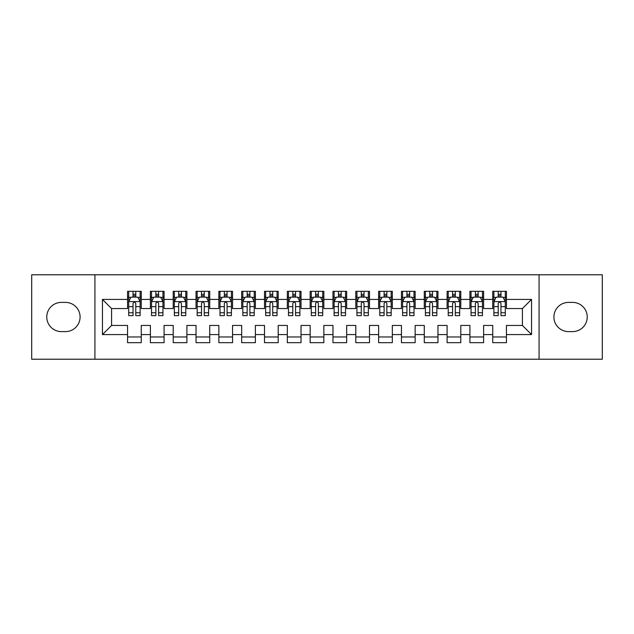 <?xml version="1.0" encoding="UTF-8"?>
<svg xmlns="http://www.w3.org/2000/svg" width="634" height="634" viewBox="0 0 634 634"><rect width="100%" height="100%" fill="white"/><g stroke="black" fill="none" stroke-linecap="round" stroke-linejoin="round"><path stroke-width="0.95" d="M539.074 359.224L602.3 359.224L602.3 274.776L539.074 274.776L539.074 359.224L94.926 359.224L94.926 274.776L31.7 274.776L31.7 359.224L94.926 359.224M539.074 274.776L94.926 274.776M102.454 334.578L102.454 299.422L127.561 299.422L127.561 308.552L111.584 308.552L111.584 325.448L102.454 334.578L127.561 334.578L127.561 342.677L141.255 342.677L141.255 334.578L150.385 334.578L150.385 342.677L164.079 342.677L164.079 334.578L173.209 334.578L173.209 342.677L186.903 342.677L186.903 334.578L196.033 334.578L196.033 342.677L209.727 342.677L209.727 334.578L218.857 334.578L218.857 342.677L232.551 342.677L232.551 334.578L241.681 334.578L241.681 342.677L255.375 342.677L255.375 334.578L264.505 334.578L264.505 342.677L278.199 342.677L278.199 334.578L287.329 334.578L287.329 342.677L301.023 342.677L301.023 334.578L310.153 334.578L310.153 342.677L323.847 342.677L323.847 334.578L332.977 334.578L332.977 342.677L346.671 342.677L346.671 334.578L355.801 334.578L355.801 342.677L369.495 342.677L369.495 334.578L378.625 334.578L378.625 342.677L392.319 342.677L392.319 334.578L401.449 334.578L401.449 342.677L415.143 342.677L415.143 334.578L424.273 334.578L424.273 342.677L437.967 342.677L437.967 334.578L447.097 334.578L447.097 342.677L460.791 342.677L460.791 334.578L469.921 334.578L469.921 342.677L483.615 342.677L483.615 334.578L492.745 334.578L492.745 342.677L506.439 342.677L506.439 325.448L522.416 325.448L522.416 308.552L506.439 308.552L506.439 299.422L531.546 299.422L531.546 334.578L506.439 334.578M506.439 299.422L506.439 291.323L492.745 291.323L492.745 299.422L483.615 299.422L483.615 291.323L469.921 291.323L469.921 299.422L460.791 299.422L460.791 291.323L447.097 291.323L447.097 299.422L437.967 299.422L437.967 291.323L424.273 291.323L424.273 299.422L415.143 299.422L415.143 291.323L401.449 291.323L401.449 299.422L392.319 299.422L392.319 291.323L378.625 291.323L378.625 299.422L369.495 299.422L369.495 291.323L355.801 291.323L355.801 299.422L346.671 299.422L346.671 291.323L332.977 291.323L332.977 299.422L323.847 299.422L323.847 291.323L310.153 291.323L310.153 299.422L301.023 299.422L301.023 291.323L287.329 291.323L287.329 299.422L278.199 299.422L278.199 291.323L264.505 291.323L264.505 299.422L255.375 299.422L255.375 291.323L241.681 291.323L241.681 299.422L232.551 299.422L232.551 291.323L218.857 291.323L218.857 299.422L209.727 299.422L209.727 291.323L196.033 291.323L196.033 299.422L186.903 299.422L186.903 291.323L173.209 291.323L173.209 299.422L164.079 299.422L164.079 291.323L150.385 291.323L150.385 299.422L141.255 299.422L141.255 291.323L127.561 291.323L127.561 299.422M483.615 334.578L483.615 325.448L492.745 325.448L492.745 334.578M531.546 299.422L522.416 308.552M460.791 334.578L460.791 325.448L469.921 325.448L469.921 334.578M492.745 299.422L492.745 308.552L483.615 308.552L483.615 299.422M437.967 334.578L437.967 325.448L447.097 325.448L447.097 334.578M469.921 299.422L469.921 308.552L460.791 308.552L460.791 299.422M415.143 334.578L415.143 325.448L424.273 325.448L424.273 334.578M447.097 299.422L447.097 308.552L437.967 308.552L437.967 299.422M392.319 334.578L392.319 325.448L401.449 325.448L401.449 334.578M424.273 299.422L424.273 308.552L415.143 308.552L415.143 299.422M369.495 334.578L369.495 325.448L378.625 325.448L378.625 334.578M401.449 299.422L401.449 308.552L392.319 308.552L392.319 299.422M346.671 334.578L346.671 325.448L355.801 325.448L355.801 334.578M378.625 299.422L378.625 308.552L369.495 308.552L369.495 299.422M323.847 334.578L323.847 325.448L332.977 325.448L332.977 334.578M355.801 299.422L355.801 308.552L346.671 308.552L346.671 299.422M301.023 334.578L301.023 325.448L310.153 325.448L310.153 334.578M332.977 299.422L332.977 308.552L323.847 308.552L323.847 299.422M278.199 334.578L278.199 325.448L287.329 325.448L287.329 334.578M310.153 299.422L310.153 308.552L301.023 308.552L301.023 299.422M255.375 334.578L255.375 325.448L264.505 325.448L264.505 334.578M287.329 299.422L287.329 308.552L278.199 308.552L278.199 299.422M232.551 334.578L232.551 325.448L241.681 325.448L241.681 334.578M264.505 299.422L264.505 308.552L255.375 308.552L255.375 299.422M209.727 334.578L209.727 325.448L218.857 325.448L218.857 334.578M241.681 299.422L241.681 308.552L232.551 308.552L232.551 299.422M186.903 334.578L186.903 325.448L196.033 325.448L196.033 334.578M218.857 299.422L218.857 308.552L209.727 308.552L209.727 299.422M164.079 334.578L164.079 325.448L173.209 325.448L173.209 334.578M196.033 299.422L196.033 308.552L186.903 308.552L186.903 299.422M141.255 334.578L141.255 325.448L150.385 325.448L150.385 334.578M173.209 299.422L173.209 308.552L164.079 308.552L164.079 299.422M111.584 325.448L127.561 325.448L127.561 334.578M150.385 299.422L150.385 308.552L141.255 308.552L141.255 299.422M492.745 297.029L493.886 297.029M505.298 297.029L506.439 297.029M469.921 297.029L471.062 297.029M482.474 297.029L483.615 297.029M447.097 297.029L448.238 297.029M459.65 297.029L460.791 297.029M424.273 297.029L425.414 297.029M436.826 297.029L437.967 297.029M401.449 297.029L402.59 297.029M414.002 297.029L415.143 297.029M378.625 297.029L379.766 297.029M391.178 297.029L392.319 297.029M355.801 297.029L356.942 297.029M368.354 297.029L369.495 297.029M332.977 297.029L334.118 297.029M345.53 297.029L346.671 297.029M310.153 297.029L311.294 297.029M322.706 297.029L323.847 297.029M287.329 297.029L288.47 297.029M299.882 297.029L301.023 297.029M264.505 297.029L265.646 297.029M277.058 297.029L278.199 297.029M241.681 297.029L242.822 297.029M254.234 297.029L255.375 297.029M218.857 297.029L219.998 297.029M231.41 297.029L232.551 297.029M196.033 297.029L197.174 297.029M208.586 297.029L209.727 297.029M173.209 297.029L174.35 297.029M185.762 297.029L186.903 297.029M150.385 297.029L151.526 297.029M162.938 297.029L164.079 297.029M127.561 297.029L128.702 297.029M140.114 297.029L141.255 297.029M127.561 336.971L141.255 336.971M150.385 336.971L164.079 336.971M173.209 336.971L186.903 336.971M196.033 336.971L209.727 336.971M218.857 336.971L232.551 336.971M241.681 336.971L255.375 336.971M264.505 336.971L278.199 336.971M287.329 336.971L301.023 336.971M310.153 336.971L323.847 336.971M332.977 336.971L346.671 336.971M355.801 336.971L369.495 336.971M378.625 336.971L392.319 336.971M401.449 336.971L415.143 336.971M424.273 336.971L437.967 336.971M447.097 336.971L460.791 336.971M469.921 336.971L483.615 336.971M492.745 336.971L506.439 336.971M102.454 299.422L111.584 308.552M522.416 325.448L531.546 334.578M61.371 302.394A14.606 14.606 0 0 0 46.765 317A14.606 14.606 0 0 0 61.371 331.606L65.476 331.606A14.606 14.606 0 0 0 80.09 317A14.606 14.606 0 0 0 65.476 302.394L61.371 302.394M572.629 331.606A14.606 14.606 0 0 0 587.235 317A14.606 14.606 0 0 0 572.629 302.394L568.524 302.394A14.606 14.606 0 0 0 553.91 317A14.606 14.606 0 0 0 568.524 331.606L572.629 331.606M135.779 294.287L133.037 294.287M140.114 312.768L135.779 312.768L135.779 315.629L140.114 315.629L140.114 301.705L137.832 297.14L130.984 297.14L128.702 301.705L128.702 315.629L133.037 315.629L133.037 312.768L128.702 312.768M128.702 301.705L128.702 291.323M140.114 301.705L140.114 291.323M133.037 297.14L133.037 291.323M135.779 291.323L135.779 297.14M135.779 312.768L135.779 303.417C134.868 301.657 133.956 301.657 133.037 303.417L133.037 312.768M135.779 297.029L133.037 297.029M158.603 294.287L155.861 294.287M162.938 312.768L158.603 312.768L158.603 315.629L162.938 315.629L162.938 301.705L160.656 297.14L153.808 297.14L151.526 301.705L151.526 315.629L155.861 315.629L155.861 312.768L151.526 312.768M151.526 301.705L151.526 291.323M162.938 301.705L162.938 291.323M155.861 297.14L155.861 291.323M158.603 291.323L158.603 297.14M158.603 312.768L158.603 303.417C157.692 301.657 156.78 301.657 155.861 303.417L155.861 312.768M158.603 297.029L155.861 297.029M181.427 294.287L178.685 294.287M185.762 312.768L181.427 312.768L181.427 315.629L185.762 315.629L185.762 301.705L183.48 297.14L176.632 297.14L174.35 301.705L174.35 315.629L178.685 315.629L178.685 312.768L174.35 312.768M174.35 301.705L174.35 291.323M185.762 301.705L185.762 291.323M178.685 297.14L178.685 291.323M181.427 291.323L181.427 297.14M181.427 312.768L181.427 303.417C180.516 301.657 179.604 301.657 178.685 303.417L178.685 312.768M181.427 297.029L178.685 297.029M204.251 294.287L201.509 294.287M208.586 312.768L204.251 312.768L204.251 315.629L208.586 315.629L208.586 301.705L206.304 297.14L199.456 297.14L197.174 301.705L197.174 315.629L201.509 315.629L201.509 312.768L197.174 312.768M197.174 301.705L197.174 291.323M208.586 301.705L208.586 291.323M201.509 297.14L201.509 291.323M204.251 291.323L204.251 297.14M204.251 312.768L204.251 303.417C203.34 301.657 202.428 301.657 201.509 303.417L201.509 312.768M204.251 297.029L201.509 297.029M227.075 294.287L224.333 294.287M231.41 312.768L227.075 312.768L227.075 315.629L231.41 315.629L231.41 301.705L229.128 297.14L222.28 297.14L219.998 301.705L219.998 315.629L224.333 315.629L224.333 312.768L219.998 312.768M219.998 301.705L219.998 291.323M231.41 301.705L231.41 291.323M224.333 297.14L224.333 291.323M227.075 291.323L227.075 297.14M227.075 312.768L227.075 303.417C226.164 301.657 225.252 301.657 224.333 303.417L224.333 312.768M227.075 297.029L224.333 297.029M249.899 294.287L247.157 294.287M254.234 312.768L249.899 312.768L249.899 315.629L254.234 315.629L254.234 301.705L251.952 297.14L245.104 297.14L242.822 301.705L242.822 315.629L247.157 315.629L247.157 312.768L242.822 312.768M242.822 301.705L242.822 291.323M254.234 301.705L254.234 291.323M247.157 297.14L247.157 291.323M249.899 291.323L249.899 297.14M249.899 312.768L249.899 303.417C248.988 301.657 248.076 301.657 247.157 303.417L247.157 312.768M249.899 297.029L247.157 297.029M272.723 294.287L269.981 294.287M277.058 312.768L272.723 312.768L272.723 315.629L277.058 315.629L277.058 301.705L274.776 297.14L267.928 297.14L265.646 301.705L265.646 315.629L269.981 315.629L269.981 312.768L265.646 312.768M265.646 301.705L265.646 291.323M277.058 301.705L277.058 291.323M269.981 297.14L269.981 291.323M272.723 291.323L272.723 297.14M272.723 312.768L272.723 303.417C271.812 301.657 270.9 301.657 269.981 303.417L269.981 312.768M272.723 297.029L269.981 297.029M295.547 294.287L292.805 294.287M299.882 312.768L295.547 312.768L295.547 315.629L299.882 315.629L299.882 301.705L297.6 297.14L290.752 297.14L288.47 301.705L288.47 315.629L292.805 315.629L292.805 312.768L288.47 312.768M288.47 301.705L288.47 291.323M299.882 301.705L299.882 291.323M292.805 297.14L292.805 291.323M295.547 291.323L295.547 297.14M295.547 312.768L295.547 303.417C294.636 301.657 293.724 301.657 292.805 303.417L292.805 312.768M295.547 297.029L292.805 297.029M318.371 294.287L315.629 294.287M322.706 312.768L318.371 312.768L318.371 315.629L322.706 315.629L322.706 301.705L320.424 297.14L313.576 297.14L311.294 301.705L311.294 315.629L315.629 315.629L315.629 312.768L311.294 312.768M311.294 301.705L311.294 291.323M322.706 301.705L322.706 291.323M315.629 297.14L315.629 291.323M318.371 291.323L318.371 297.14M318.371 312.768L318.371 303.417C317.46 301.657 316.548 301.657 315.629 303.417L315.629 312.768M318.371 297.029L315.629 297.029M341.195 294.287L338.453 294.287M345.53 312.768L341.195 312.768L341.195 315.629L345.53 315.629L345.53 301.705L343.248 297.14L336.4 297.14L334.118 301.705L334.118 315.629L338.453 315.629L338.453 312.768L334.118 312.768M334.118 301.705L334.118 291.323M345.53 301.705L345.53 291.323M338.453 297.14L338.453 291.323M341.195 291.323L341.195 297.14M341.195 312.768L341.195 303.417C340.284 301.657 339.372 301.657 338.453 303.417L338.453 312.768M341.195 297.029L338.453 297.029M364.019 294.287L361.277 294.287M368.354 312.768L364.019 312.768L364.019 315.629L368.354 315.629L368.354 301.705L366.072 297.14L359.224 297.14L356.942 301.705L356.942 315.629L361.277 315.629L361.277 312.768L356.942 312.768M356.942 301.705L356.942 291.323M368.354 301.705L368.354 291.323M361.277 297.14L361.277 291.323M364.019 291.323L364.019 297.14M364.019 312.768L364.019 303.417C363.108 301.657 362.196 301.657 361.277 303.417L361.277 312.768M364.019 297.029L361.277 297.029M386.843 294.287L384.101 294.287M391.178 312.768L386.843 312.768L386.843 315.629L391.178 315.629L391.178 301.705L388.896 297.14L382.048 297.14L379.766 301.705L379.766 315.629L384.101 315.629L384.101 312.768L379.766 312.768M379.766 301.705L379.766 291.323M391.178 301.705L391.178 291.323M384.101 297.14L384.101 291.323M386.843 291.323L386.843 297.14M386.843 312.768L386.843 303.417C385.932 301.657 385.02 301.657 384.101 303.417L384.101 312.768M386.843 297.029L384.101 297.029M409.667 294.287L406.925 294.287M414.002 312.768L409.667 312.768L409.667 315.629L414.002 315.629L414.002 301.705L411.72 297.14L404.872 297.14L402.59 301.705L402.59 315.629L406.925 315.629L406.925 312.768L402.59 312.768M402.59 301.705L402.59 291.323M414.002 301.705L414.002 291.323M406.925 297.14L406.925 291.323M409.667 291.323L409.667 297.14M409.667 312.768L409.667 303.417C408.756 301.657 407.844 301.657 406.925 303.417L406.925 312.768M409.667 297.029L406.925 297.029M432.491 294.287L429.749 294.287M436.826 312.768L432.491 312.768L432.491 315.629L436.826 315.629L436.826 301.705L434.544 297.14L427.696 297.14L425.414 301.705L425.414 315.629L429.749 315.629L429.749 312.768L425.414 312.768M425.414 301.705L425.414 291.323M436.826 301.705L436.826 291.323M429.749 297.14L429.749 291.323M432.491 291.323L432.491 297.14M432.491 312.768L432.491 303.417C431.58 301.657 430.668 301.657 429.749 303.417L429.749 312.768M432.491 297.029L429.749 297.029M455.315 294.287L452.573 294.287M459.65 312.768L455.315 312.768L455.315 315.629L459.65 315.629L459.65 301.705L457.368 297.14L450.52 297.14L448.238 301.705L448.238 315.629L452.573 315.629L452.573 312.768L448.238 312.768M448.238 301.705L448.238 291.323M459.65 301.705L459.65 291.323M452.573 297.14L452.573 291.323M455.315 291.323L455.315 297.14M455.315 312.768L455.315 303.417C454.404 301.657 453.492 301.657 452.573 303.417L452.573 312.768M455.315 297.029L452.573 297.029M478.139 294.287L475.397 294.287M482.474 312.768L478.139 312.768L478.139 315.629L482.474 315.629L482.474 301.705L480.192 297.14L473.344 297.14L471.062 301.705L471.062 315.629L475.397 315.629L475.397 312.768L471.062 312.768M471.062 301.705L471.062 291.323M482.474 301.705L482.474 291.323M475.397 297.14L475.397 291.323M478.139 291.323L478.139 297.14M478.139 312.768L478.139 303.417C477.228 301.657 476.316 301.657 475.397 303.417L475.397 312.768M478.139 297.029L475.397 297.029M500.963 294.287L498.221 294.287M505.298 312.768L500.963 312.768L500.963 315.629L505.298 315.629L505.298 301.705L503.016 297.14L496.168 297.14L493.886 301.705L493.886 315.629L498.221 315.629L498.221 312.768L493.886 312.768M493.886 301.705L493.886 291.323M505.298 301.705L505.298 291.323M498.221 297.14L498.221 291.323M500.963 291.323L500.963 297.14M500.963 312.768L500.963 303.417C500.052 301.657 499.14 301.657 498.221 303.417L498.221 312.768M500.963 297.029L498.221 297.029M140.059 301.594L128.757 301.594M128.702 297.417L130.85 297.417M137.966 297.417L140.114 297.417M133.037 306.65L128.702 306.65M140.114 306.65L135.779 306.65M135.779 295.745L133.037 295.745M162.883 301.594L151.581 301.594M151.526 297.417L153.674 297.417M160.79 297.417L162.938 297.417M155.861 306.65L151.526 306.65M162.938 306.65L158.603 306.65M158.603 295.745L155.861 295.745M185.707 301.594L174.405 301.594M174.35 297.417L176.498 297.417M183.614 297.417L185.762 297.417M178.685 306.65L174.35 306.65M185.762 306.65L181.427 306.65M181.427 295.745L178.685 295.745M208.531 301.594L197.229 301.594M197.174 297.417L199.322 297.417M206.438 297.417L208.586 297.417M201.509 306.65L197.174 306.65M208.586 306.65L204.251 306.65M204.251 295.745L201.509 295.745M231.355 301.594L220.053 301.594M219.998 297.417L222.146 297.417M229.262 297.417L231.41 297.417M224.333 306.65L219.998 306.65M231.41 306.65L227.075 306.65M227.075 295.745L224.333 295.745M254.179 301.594L242.877 301.594M242.822 297.417L244.97 297.417M252.086 297.417L254.234 297.417M247.157 306.65L242.822 306.65M254.234 306.65L249.899 306.65M249.899 295.745L247.157 295.745M277.003 301.594L265.701 301.594M265.646 297.417L267.794 297.417M274.91 297.417L277.058 297.417M269.981 306.65L265.646 306.65M277.058 306.65L272.723 306.65M272.723 295.745L269.981 295.745M299.827 301.594L288.525 301.594M288.47 297.417L290.618 297.417M297.734 297.417L299.882 297.417M292.805 306.65L288.47 306.65M299.882 306.65L295.547 306.65M295.547 295.745L292.805 295.745M322.651 301.594L311.349 301.594M311.294 297.417L313.442 297.417M320.558 297.417L322.706 297.417M315.629 306.65L311.294 306.65M322.706 306.65L318.371 306.65M318.371 295.745L315.629 295.745M345.475 301.594L334.173 301.594M334.118 297.417L336.266 297.417M343.382 297.417L345.53 297.417M338.453 306.65L334.118 306.65M345.53 306.65L341.195 306.65M341.195 295.745L338.453 295.745M368.299 301.594L356.997 301.594M356.942 297.417L359.09 297.417M366.206 297.417L368.354 297.417M361.277 306.65L356.942 306.65M368.354 306.65L364.019 306.65M364.019 295.745L361.277 295.745M391.123 301.594L379.821 301.594M379.766 297.417L381.914 297.417M389.03 297.417L391.178 297.417M384.101 306.65L379.766 306.65M391.178 306.65L386.843 306.65M386.843 295.745L384.101 295.745M413.947 301.594L402.645 301.594M402.59 297.417L404.738 297.417M411.854 297.417L414.002 297.417M406.925 306.65L402.59 306.65M414.002 306.65L409.667 306.65M409.667 295.745L406.925 295.745M436.771 301.594L425.469 301.594M425.414 297.417L427.562 297.417M434.678 297.417L436.826 297.417M429.749 306.65L425.414 306.65M436.826 306.65L432.491 306.65M432.491 295.745L429.749 295.745M459.595 301.594L448.293 301.594M448.238 297.417L450.386 297.417M457.502 297.417L459.65 297.417M452.573 306.65L448.238 306.65M459.65 306.65L455.315 306.65M455.315 295.745L452.573 295.745M482.419 301.594L471.117 301.594M471.062 297.417L473.21 297.417M480.326 297.417L482.474 297.417M475.397 306.65L471.062 306.65M482.474 306.65L478.139 306.65M478.139 295.745L475.397 295.745M505.243 301.594L493.941 301.594M493.886 297.417L496.034 297.417M503.15 297.417L505.298 297.417M498.221 306.65L493.886 306.65M505.298 306.65L500.963 306.65M500.963 295.745L498.221 295.745"/></g></svg>
